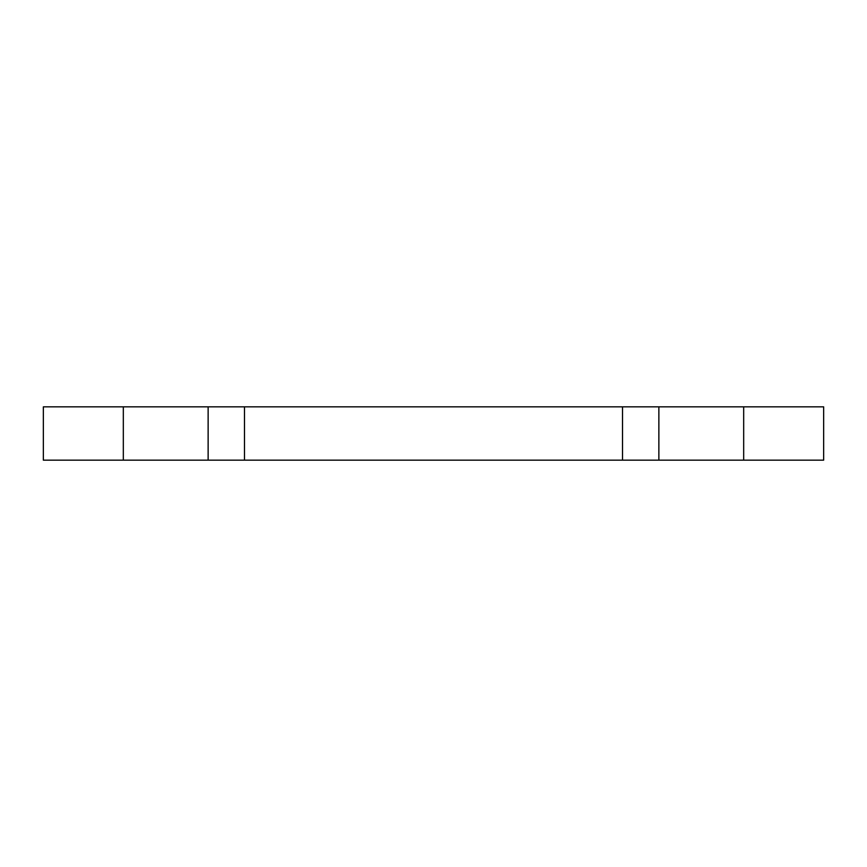 <?xml version="1.0" encoding="UTF-8"?>
<svg xmlns="http://www.w3.org/2000/svg" width="867" height="867" viewBox="0 0 867 867"><rect width="100%" height="100%" fill="white"/><g stroke="black" fill="none" stroke-linecap="round" stroke-linejoin="round"><path stroke-width="1.3" d="M208.134 460.16L208.134 406.84L123.32 406.84L123.32 460.16L823.65 460.16L823.65 406.84L743.68 406.84L743.68 460.16M123.32 406.84L43.35 406.84L43.35 460.16L123.32 460.16M208.134 406.84L743.68 406.84M244.483 406.84L244.483 460.16M622.517 406.84L622.517 460.16M658.866 406.84L658.866 460.16"/></g></svg>

